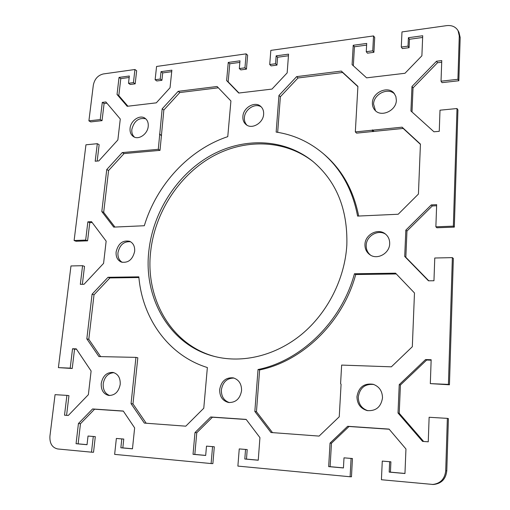 <?xml version="1.0" encoding="UTF-8"?>
<svg xmlns="http://www.w3.org/2000/svg" width="510" height="510" viewBox="0 0 510 510"><rect width="100%" height="100%" fill="white"/><g stroke="black" fill="none" stroke-linecap="round" stroke-linejoin="round"><path stroke-width="0.76" d="M460.173 37.498L458.949 32.264L458.044 30.638L459.274 35.885L457.923 79.292L458.841 80.758L460.173 37.498L459.274 35.885M106.915 103.173L104.104 103.517L102.038 120.647L90.742 121.909L88.906 120.844L93.324 85.151C94.586 79.037 97.901 75.308 103.269 73.963L134.933 69.507L133.441 82.626L128.501 83.283L129.336 76.003L119.034 77.418L117.039 94.471L127.2 106.297L156.309 102.841L170.04 87.745L171.87 70.17L161.032 71.655L160.236 79.063L155.129 79.745L156.57 66.459L246.151 53.856L244.953 67.811L239.317 68.563L239.987 60.818L228.257 62.43L226.625 80.567L238.725 93.043L271.983 89.091L287.162 72.885L288.564 54.149L276.165 55.851L275.553 63.744L269.713 64.521L270.835 50.382L373.543 35.929L372.753 50.834L366.256 51.695L366.709 43.426L353.22 45.282L352.091 64.649L366.601 77.845L404.972 73.281L421.891 55.788L422.707 35.745L408.395 37.708L408.025 46.149L401.287 47.041L401.982 31.926L446.658 25.634C451.834 25.092 455.628 26.762 458.044 30.638M88.906 120.844L100.228 119.569L102.3 102.389L105.876 101.949L120.283 119.021L117.861 139.95L98.806 160.918L95.191 161.23L97.308 143.692L85.948 144.802L74.116 240.522L85.667 240.083L87.867 221.85L91.526 221.672L106.15 241.141L103.575 263.377L84.016 284.287L80.325 284.325L82.575 265.697L70.973 265.952L58.401 367.627L70.195 368.131L72.541 348.744L76.27 348.859L91.111 371.006L88.37 394.676L68.283 415.478L64.509 415.197L66.906 395.377L55.061 394.663L49.923 436.209C49.578 443.445 52.179 447.697 57.732 448.966L91.5 452.179L93.279 436.483L88.026 436.037L87.031 444.714L76.06 443.719L78.432 423.523L92.578 408.956L123.286 411.041L134.64 427.89L132.46 448.832L120.864 447.78L121.807 438.912L116.363 438.453L114.642 454.378L211.114 463.552L212.562 446.645L206.493 446.129L205.683 455.468L193.029 454.321L194.979 432.582L210.687 416.982L246.151 419.392L259.934 437.631L258.245 460.23L244.8 459.013L245.546 449.45L239.247 448.915L237.883 466.095L350.102 476.761L351.078 458.439L343.995 457.833L343.434 467.957L328.669 466.618L330.04 443.088L347.654 426.29L389.073 429.101L405.954 448.985L404.959 473.529L389.194 472.101L389.653 461.722L382.277 461.091L381.416 479.738L433.347 484.494C441.341 483.716 445.823 479.158 446.786 470.826L448.398 418.621L447.359 418.372L445.727 470.781C444.758 479.145 440.264 483.716 432.244 484.5M447.359 418.372L429.127 417.269L428.253 441.807L422.567 441.392L398.017 412.998L399.234 384.636L425.569 359.569L431.16 359.741L430.319 383.622L448.417 384.4L449.444 384.789L453.345 258.481L452.37 257.626L448.417 384.4M452.37 257.626L434.769 258.009L433.959 280.749L428.464 280.806L404.71 256.453L405.839 230.131L431.256 204.931L436.656 204.663L435.871 226.816L453.352 226.153L454.314 227.122L457.935 109.905L457.011 108.534L453.352 226.153M457.011 108.534L440.002 110.192L439.257 131.325L433.946 131.784L410.933 110.989L411.978 86.483L436.534 61.232L441.762 60.588L441.029 81.192L457.923 79.292M263.632 114.253C263.281 122.999 251.953 129.667 246.151 124.638C243.754 122.668 242.664 119.933 242.887 116.433C243.27 107.616 254.821 100.935 260.61 106.303C262.822 108.254 263.829 110.9 263.632 114.253M396.353 100.285C396.359 110.766 380.913 117.702 374.856 110.096C373.103 108.082 372.287 105.653 372.402 102.81C372.428 92.221 388.276 85.291 394.204 93.432L395.894 96.594L396.353 100.285M134.659 251.341C132.638 259.647 128.189 263.224 121.323 262.076C117.51 260.323 115.776 256.932 116.114 251.895C118.205 243.487 122.731 239.955 129.68 241.313C133.308 243.098 134.965 246.438 134.659 251.341M389.678 243.716C389.614 253.393 377.272 260.215 369.928 254.764C366.505 252.297 364.848 248.861 364.956 244.456C365.058 234.574 377.961 227.772 385.267 233.892C388.295 236.34 389.767 239.617 389.678 243.716M120.22 384.381C118.715 391.814 114.884 395.505 108.732 395.46C103.46 394.077 100.961 390.054 101.241 383.399C102.822 375.851 106.743 372.198 113.01 372.434C118.065 373.906 120.468 377.884 120.22 384.381M241.568 390.654C240.07 398.788 235.722 402.734 228.512 402.492C222.532 400.866 219.587 396.544 219.676 389.519C221.289 381.193 225.796 377.298 233.204 377.853C238.846 379.612 241.632 383.877 241.568 390.654M148.219 126.391C147.658 133.996 138.777 140.199 133.582 136.693C130.93 134.927 129.763 132.128 130.082 128.297C130.681 120.647 139.689 114.438 144.897 118.167C147.409 119.933 148.518 122.674 148.219 126.391M382.5 397.94C380.976 407.037 375.876 411.251 367.194 410.582C360.506 408.58 357.096 403.92 356.962 396.614C358.689 387.128 364.095 383.016 373.167 384.285C379.255 386.523 382.366 391.074 382.5 397.94M227.766 136.655C188.942 149.564 156.64 184.716 144.311 225.732L113.724 227.116L101.809 211.548L106.749 169.556L122.241 152.586L158.291 149.309L162.161 108.859L178.162 91.335L217.094 86.496L230.915 100.961L227.766 136.655M357.586 216.087C352.601 189.847 341.069 168.944 322.977 153.37C309.137 141.799 293.53 134.71 276.152 132.084L278.951 95.446L296.648 76.621L341.324 71.075L357.905 86.381L355.33 131.918L402.097 127.175L420.431 144.107L418.429 194.055L398.195 214.245L357.586 216.087M138.847 276.847C142.309 318.361 168.408 355.521 207.366 367.538L203.77 408.229L185.78 426.175L144.343 423.096L131.057 403.639L135.94 357.376L98.921 356.579L86.827 338.863L92.08 294.213L107.986 277.293L138.847 276.847M346.838 244.998C344.881 278.696 327.63 312.808 301.665 334.331C275.61 355.757 242.607 363.573 214.665 356.49C169.989 345.519 143.202 298.305 148.85 250.914C153.032 212.268 176.568 175.287 209.565 156.175C242.543 137.215 283.611 137.942 312.636 161.224C336.39 181.209 347.794 209.138 346.838 244.998M258.034 369.527C301.053 360.901 341.7 321.459 354.431 273.768L395.556 273.181L414.477 292.969L412.322 346.73L391.361 366.824L341.643 365.083L340.591 383.673L341.082 384.259L339.246 416.778L319.094 436.095L270.963 432.512L254.834 411.449L258.034 369.527L259.628 369.928L256.46 411.704L272.499 432.627M458.841 80.758L441.998 82.645L441.029 81.192M441.698 62.233L437.51 62.743L413.036 87.892L412.01 111.964M454.314 227.122L436.892 227.772L435.871 226.816M436.617 205.747L432.289 205.957L406.954 231.062L405.839 257.295L428.782 280.8M449.444 384.789L430.319 383.622M431.148 360.181L426.666 360.041L400.42 385.012L399.222 413.266L423.619 441.469M382.277 461.091L390.896 461.805L390.443 472.145L404.959 473.458M389.187 429.235L349.012 426.5L331.462 443.235L330.104 466.675L343.44 467.887M343.995 457.833L352.435 458.528L351.473 476.786L350.102 476.761M239.247 448.915L247.21 449.571L246.477 459.096L258.251 460.167M246.241 419.507L212.428 417.212L196.764 432.754L194.826 454.416L205.689 455.404M206.493 446.129L214.308 446.766L212.874 463.615L211.114 463.552M116.363 438.453L123.771 439.059L122.827 447.895L132.466 448.768M123.356 411.149L94.579 409.192L80.478 423.708L78.126 443.847L87.038 444.65M88.026 436.037L95.3 436.636L93.534 452.274L91.5 452.179M66.906 395.377L68.952 395.658L66.581 415.35M76.519 349.229L74.549 349.165L72.222 368.494L58.401 367.627M82.575 265.697L84.507 266.367L82.352 284.306M92.17 222.526L89.766 222.647L87.58 240.828L76.054 241.255L74.116 240.522M97.308 143.692L99.144 144.706L97.18 161.058M134.933 69.507L136.655 70.743L135.175 83.831L130.241 84.481L128.501 83.283M129.164 77.482L120.793 78.623L118.805 95.631L127.908 106.214M171.711 71.68L162.703 72.911L161.919 80.299L156.819 80.975L155.129 79.745M246.151 53.856L247.63 55.227L246.445 69.143L240.822 69.889L239.317 68.563M239.853 62.392L229.78 63.763L228.161 81.849L238.992 93.011M288.443 55.762L277.58 57.247L276.975 65.114L271.148 65.886L269.713 64.521M373.543 35.929L374.697 37.459L373.906 52.32L367.436 53.174L366.256 51.695M366.62 45.103L354.431 46.767L353.328 65.771M422.637 37.466L409.453 39.264L409.084 47.679L402.364 48.565L401.287 47.041M261.305 106.966C255.274 102.625 244.787 109.306 244.405 117.625C244.194 120.698 245.042 123.216 246.942 125.18M394.727 94.146C388.359 86.961 373.62 94.031 373.581 104.136L375.475 110.721M130.566 241.753C123.975 241.192 119.773 244.813 117.976 252.616C117.632 257.136 119.066 260.38 122.279 262.357M385.847 234.364C378.42 228.977 366.32 235.805 366.206 245.316C366.084 249.403 367.538 252.679 370.566 255.159M113.966 372.676C108.152 373.071 104.569 376.756 103.218 383.724C102.886 389.806 105.06 393.745 109.727 395.537M234.033 378.069C227.02 378.063 222.806 381.99 221.378 389.844C221.238 396.404 223.903 400.656 229.366 402.594M145.72 118.792C138.714 117.44 134.092 120.972 131.848 129.381C131.542 132.702 132.428 135.297 134.506 137.152M373.804 384.489C365.039 383.66 359.862 387.81 358.281 396.939C358.371 403.901 361.558 408.491 367.844 410.703M218.331 87.796L179.813 92.546L163.85 110.013L160.012 150.354L124.038 153.593L108.585 170.506L103.677 212.383L114.928 227.058M357.886 86.617L342.58 72.477L298.019 77.973L280.373 96.728L277.669 132.326M322.977 153.37L324.309 154.505C342.108 169.817 353.558 190.326 358.664 216.036M420.418 144.355L403.193 128.45L356.567 133.142L355.33 131.918M135.94 357.376L137.821 357.791L132.976 403.901L146.204 423.236M138.911 277.536L109.88 277.937L94.018 294.799L88.797 339.316L100.648 356.637M313.312 161.778C284.268 138.975 243.487 138.516 210.789 157.456C178.073 176.556 154.779 213.282 150.648 251.659C145.089 298.586 171.405 345.366 215.494 356.7M396.302 273.959L355.719 274.527C343.045 322.046 302.532 361.341 259.628 369.928M159.847 134.525L161.555 135.609M160.012 150.354L158.291 149.309M372.013 130.407L373.205 131.65M107.986 277.293L109.88 277.937M92.08 294.213L94.018 294.799M86.827 338.863L88.797 339.316M162.161 108.859L163.85 110.013M159.496 134.124L161.205 135.207M178.162 91.335L179.813 92.546M402.097 127.175L403.193 128.45M372.549 129.859L373.734 131.102M131.057 403.639L132.976 403.901M101.809 211.548L103.677 212.383M122.241 152.586L124.038 153.593M106.749 169.556L108.585 170.506M296.648 76.621L298.019 77.973M278.951 95.446L280.373 96.728M341.324 71.075L342.58 72.477M254.834 411.449L256.46 411.704M354.431 273.768L355.719 274.527M102.3 102.389L104.104 103.517M100.228 119.569L102.038 120.647M87.867 221.85L89.766 222.647M85.667 240.083L87.58 240.828M72.541 348.744L74.549 349.165M70.195 368.131L72.222 368.494M436.534 61.232L437.51 62.743M411.978 86.483L413.036 87.892M405.839 230.131L406.954 231.062M404.71 256.453L405.839 257.295M431.256 204.931L432.289 205.957M398.017 412.998L399.222 413.266M425.569 359.569L426.666 360.041M399.234 384.636L400.42 385.012M161.032 71.655L162.703 72.911M160.236 79.063L161.919 80.299M133.441 82.626L135.175 83.831M119.034 77.418L120.793 78.623M117.039 94.471L118.805 95.631M276.165 55.851L277.58 57.247M275.553 63.744L276.975 65.114M244.953 67.811L246.445 69.143M228.257 62.43L229.78 63.763M226.625 80.567L228.161 81.849M408.395 37.708L409.453 39.264M408.025 46.149L409.084 47.679M372.753 50.834L373.906 52.32M353.22 45.282L354.431 46.767M78.432 423.523L80.478 423.708M76.06 443.719L78.126 443.847M93.279 436.483L95.3 436.636M121.807 438.912L123.771 439.059M120.864 447.78L122.827 447.895M92.578 408.956L94.579 409.192M194.979 432.582L196.764 432.754M193.029 454.321L194.826 454.416M212.562 446.645L214.308 446.766M245.546 449.45L247.21 449.571M244.8 459.013L246.477 459.096M210.687 416.982L212.428 417.212M330.04 443.088L331.462 443.235M328.669 466.618L330.104 466.675M351.078 458.439L352.435 458.528M389.653 461.722L390.896 461.805M389.194 472.101L390.443 472.145M347.654 426.29L349.012 426.5M446.786 470.826L445.727 470.781"/></g></svg>
